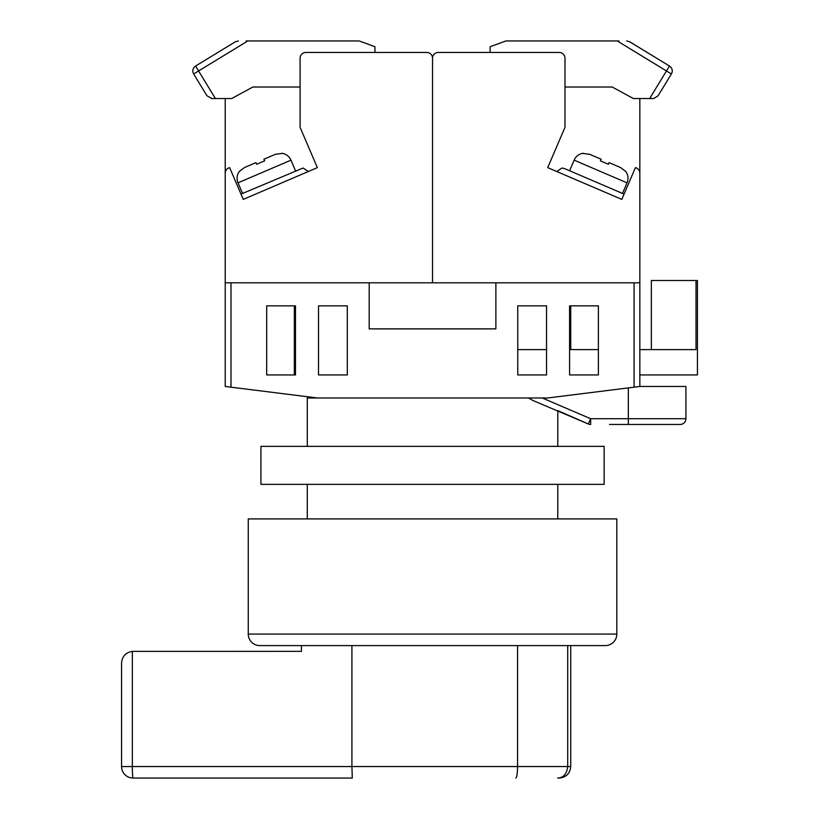 <?xml version="1.0" encoding="UTF-8"?>
<svg xmlns="http://www.w3.org/2000/svg" width="819" height="819" viewBox="0 0 819 819"><rect width="100%" height="100%" fill="white"/><g stroke="black" fill="none" stroke-linecap="round" stroke-linejoin="round"><path stroke-width="1.23" d="M230.989 387.182L225.225 386.466L225.225 282.811L230.989 282.811L230.989 387.182L317.362 397.983L307.289 397.983L307.289 446.355M307.289 484.357L307.289 518.908M542.239 397.983L590.653 418.714L588.277 423.966L557.78 410.606L557.78 446.355M557.78 484.357L557.78 518.908M294.328 305.845L294.328 374.948L266.687 374.948L295.485 374.948L295.485 305.845L266.687 305.845L266.687 374.948L266.687 305.845L294.328 305.845M569.584 349.611L598.382 349.611L598.382 305.845L569.584 305.845L569.584 374.948L598.382 374.948L598.382 305.845L570.741 305.845L570.741 349.611M634.08 282.811L639.844 282.811L639.844 386.466L634.08 387.182L634.08 282.811L495.884 282.811L495.884 328.88L369.195 328.88L369.195 282.811L230.989 282.811M317.362 397.983L547.706 397.983L634.08 387.182M347.307 305.845L318.519 305.845L318.519 374.948L347.307 374.948L347.307 305.845M546.549 305.845L517.762 305.845L517.762 374.948L546.549 374.948L546.549 305.845M528.562 397.983L532.841 400.46L588.277 423.966A5.753 5.753 0 0 0 590.653 424.467L590.653 418.714L685.912 418.714L685.912 386.466L685.912 418.714A5.764 5.764 0 0 1 680.149 424.467L609.551 424.467M649.395 424.467L645.659 424.467M642.956 424.467L638.206 424.467M635.339 424.467L616.584 424.467M639.844 386.466L685.912 386.466M517.762 374.948L546.549 374.948M569.584 374.948L598.382 374.948M517.762 349.611L546.549 349.611M639.844 349.611L696.017 349.611L696.017 280.507L697.43 280.507L697.43 374.948L639.844 374.948M696.017 280.507L651.361 280.507L651.361 349.611M639.844 282.811L639.844 173.239A5.764 5.764 0 0 0 635.421 167.639L621.805 199.396L547.706 167.639L564.987 127.334L564.987 58.231A5.764 5.764 0 0 0 559.223 52.467L438.288 52.467L490.12 52.467L490.12 46.714L505.937 40.95L618.939 40.95M438.288 52.467A5.753 5.753 0 0 0 432.534 58.231L432.534 282.811L495.884 282.811M639.844 98.536L639.844 207.125M621.805 199.396L547.706 167.639M583.333 153.266L583.333 153.266A11.517 11.517 0 0 0 574.119 160.166L569.574 170.751M574.119 160.166L627.047 182.842L622.512 193.427M627.047 182.842A11.517 11.517 0 0 0 625.685 171.406L620.495 167.506L609.09 162.623L608.384 164.261L600.44 160.862L608.384 164.261M601.146 159.214L589.741 154.33L601.146 159.214L600.44 160.862M583.241 153.481L589.741 154.33M609.09 162.623L620.495 167.506M562.018 168.018L556.725 171.509L562.018 168.018L564.281 168.479L624.078 194.103M564.977 87.019L612.202 87.019L633.374 98.536L653.797 98.505L658.097 95.772L671.396 73.956A5.764 5.764 0 0 0 669.481 66.032L668.079 65.182M649.662 98.536L669.481 66.032L629.709 41.789L626.709 40.95M650.685 54.586L629.709 41.789L650.685 54.586M617.26 40.95L671.396 73.956A5.764 5.764 0 0 0 672.235 70.956M605.292 645.597L259.777 645.597A11.517 11.517 0 0 1 248.259 634.08L248.259 518.908L616.809 518.908L616.809 634.08A11.517 11.517 0 0 1 605.292 645.597L576.494 645.597M259.777 645.597L288.575 645.597M121.57 662.878L121.57 766.533L121.57 662.878C122.195 656.265 125.788 652.436 132.34 651.381L301.443 651.361L301.443 645.597L294.328 645.597L567.71 645.597L567.71 766.533L570.741 766.533L570.741 645.597M351.914 778.05L133.088 778.05L351.914 778.05M570.741 766.533C570.055 773.525 566.216 777.364 559.223 778.05L557.667 778.05C563.462 777.774 566.809 773.935 567.71 766.533L517.557 766.533L517.557 645.597M351.914 645.597L351.914 766.533L517.557 766.533C517.454 773.474 516.891 777.313 515.878 778.05M352.293 778.05L351.914 766.533L132.34 766.533L132.34 651.381M133.088 778.05A11.517 11.517 0 0 1 121.57 766.533A11.517 11.517 0 0 0 133.088 778.05A11.517 0.747 -90 0 1 132.34 766.533L121.57 766.533M260.933 446.355L604.135 446.355L604.135 484.357L260.933 484.357L260.933 446.355M225.225 282.811L225.225 173.239A5.764 5.764 0 0 1 229.648 167.639L243.263 199.396L317.362 167.639L300.092 127.334L300.092 58.231A5.764 5.764 0 0 1 305.845 52.467L426.781 52.467L374.948 52.467L374.948 46.714L359.132 40.95L246.13 40.95M426.781 52.467A5.753 5.753 0 0 1 432.534 58.231L432.534 282.811L369.195 282.811M225.225 98.536L225.225 207.125M243.263 199.396L308.343 171.509L303.05 168.018L308.343 171.509L317.362 167.639M300.092 87.019L252.866 87.019L231.695 98.536L211.896 98.536L206.972 95.772L193.673 73.956A5.764 5.764 0 0 1 195.587 66.032L196.99 65.182M211.271 98.505L211.896 98.536L211.271 98.505M215.407 98.536L211.896 98.536L215.407 98.536L198.587 70.956L193.673 73.956M238.36 40.95L235.36 41.789L195.587 66.032L198.587 70.956L247.809 40.95M281.736 153.266L281.736 153.266A11.517 11.517 0 0 1 290.95 160.166L295.495 170.751M290.95 160.166L238.022 182.842L242.557 193.427M238.022 182.842A11.517 11.517 0 0 1 239.383 171.406L244.574 167.506L255.978 162.623L256.685 164.261L264.629 160.862L256.685 164.261M275.327 154.33L263.923 159.214L275.327 154.33L281.828 153.481M263.923 159.214L264.629 160.862M255.978 162.623L244.574 167.506M240.991 194.103L303.05 168.018M628.327 424.467L628.327 387.909M680.149 424.467A5.764 5.764 0 0 0 685.912 418.714M248.259 634.08L616.809 634.08M192.834 70.956A5.764 5.764 0 0 1 195.587 66.032"/></g></svg>
